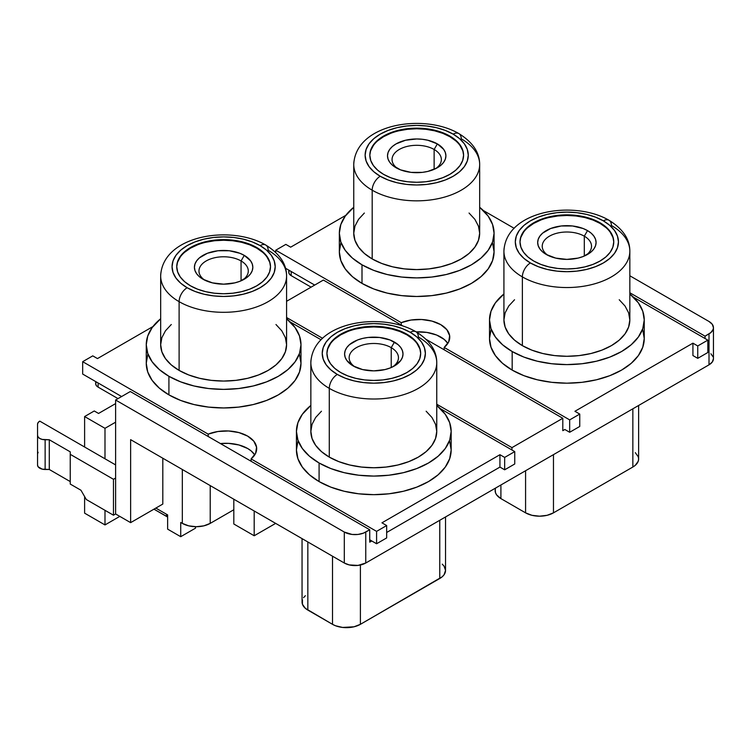 <?xml version="1.0" encoding="UTF-8"?>
<svg xmlns="http://www.w3.org/2000/svg" width="751" height="751" viewBox="0 0 751 751"><rect width="100%" height="100%" fill="white"/><g stroke="black" fill="none" stroke-linecap="round" stroke-linejoin="round"><path stroke-width="1.13" d="M426.146 411.219L431.966 417.5L435.542 424.324L436.753 431.412L435.542 438.5L431.966 445.324L426.146 451.604L418.316 457.115L408.779 461.63L397.889 464.991L386.08 467.056L373.801 467.76L361.522 467.056L349.703 464.991L338.823 461.63L329.285 457.115L329.285 388.37L329.285 457.115A62.953 36.348 0 0 0 397.889 464.991A62.953 36.348 0 0 0 436.753 431.412L436.753 362.667C436.782 350.689 429.844 340.381 415.96 331.764A11.378 6.571 -60 0 1 418.316 336.964A62.953 36.348 180 0 1 436.753 362.667A62.953 36.348 180 0 1 397.889 396.246A62.953 36.348 180 0 1 329.285 388.37A11.378 6.571 -60 0 1 337.33 374.439A51.575 29.777 180 0 1 337.33 332.327A51.575 29.777 180 0 1 410.271 332.327L416.683 336.833L421.452 341.987L424.39 347.572L425.376 353.383L424.39 359.185L421.452 364.779L416.683 369.924L410.271 374.439L402.452 378.138L393.533 380.888L383.864 382.588L373.801 383.16L363.737 382.588L354.059 380.888L345.141 378.138L337.33 374.439L330.919 369.924L326.15 364.779L323.212 359.185L322.226 353.383L323.212 347.572L326.15 341.987L330.919 336.833L337.33 332.327L345.141 328.619L354.059 325.868L363.737 324.169L373.801 323.606L383.864 324.169L393.533 325.868L402.452 328.619L410.271 332.327A11.378 6.571 -60 0 1 415.96 331.764A11.378 6.571 120 0 0 410.271 332.327A51.575 29.777 180 0 1 410.271 374.439A51.575 29.777 180 0 1 337.33 374.439A11.378 6.571 120 0 0 329.285 388.37A62.953 36.348 0 0 0 393.918 397.11A62.953 36.348 0 0 0 436.181 367.549M275.974 324.516L281.785 330.797L285.371 337.621L286.582 344.709L285.371 351.806L281.785 358.621L275.974 364.902L268.145 370.412L258.597 374.927L247.717 378.288L235.908 380.363L223.629 381.057L211.341 380.363L199.531 378.288L188.651 374.927L179.114 370.412L179.114 301.667L179.114 370.412A62.953 36.348 0 0 0 247.717 378.288A62.953 36.348 0 0 0 286.582 344.709L286.582 275.964C286.6 263.986 279.672 253.688 265.788 245.061A11.378 6.571 -60 0 1 268.145 250.271A62.953 36.348 180 0 1 286.582 275.964A62.953 36.348 180 0 1 247.717 309.543A62.953 36.348 180 0 1 179.114 301.667A11.378 6.571 -60 0 1 187.159 287.736A51.575 29.777 180 0 1 187.159 245.624A51.575 29.777 180 0 1 260.099 245.624L266.511 250.13L271.28 255.284L274.209 260.869L275.204 266.68L274.209 272.491L271.28 278.077L266.511 283.221L260.099 287.736L252.28 291.435L243.362 294.185L233.692 295.885L223.629 296.457L213.566 295.885L203.887 294.185L194.969 291.435L187.159 287.736L180.738 283.221L175.978 278.077L173.04 272.491L172.045 266.68L173.04 260.869L175.978 255.284L180.738 250.13L187.159 245.624L194.969 241.916L203.887 239.165L213.566 237.476L223.629 236.903L233.692 237.476L243.362 239.165L252.28 241.916L260.099 245.624A11.378 6.571 -60 0 1 265.788 245.061A11.378 6.571 120 0 0 260.099 245.624A51.575 29.777 180 0 1 260.099 287.736A51.575 29.777 180 0 1 187.159 287.736A11.378 6.571 120 0 0 179.114 301.667A62.953 36.348 0 0 0 243.746 310.407A62.953 36.348 0 0 0 286.009 280.846M619.228 299.743L625.039 306.032L628.625 312.848L629.836 319.935L628.625 327.032L625.039 333.848L619.228 340.128L611.398 345.638L601.851 350.163L590.971 353.514L579.162 355.589L566.883 356.284L554.595 355.589L542.785 353.514L531.905 350.163L522.367 345.638L522.367 276.894L522.367 345.638A62.953 36.348 0 0 0 590.971 353.514A62.953 36.348 0 0 0 629.836 319.935L629.836 251.2C629.854 239.212 622.926 228.914 609.042 220.287A11.378 6.571 -60 0 1 611.398 225.497A62.953 36.348 180 0 1 629.836 251.2A62.953 36.348 180 0 1 590.971 284.779A62.953 36.348 180 0 1 522.367 276.894A11.378 6.571 -60 0 1 530.413 262.963A51.575 29.777 180 0 1 530.413 220.85A51.575 29.777 180 0 1 603.353 220.85L609.765 225.366L614.534 230.51L617.463 236.096L618.458 241.906L617.463 247.717L614.534 253.303L609.765 258.447L603.353 262.963L595.534 266.661L586.615 269.421L576.937 271.111L566.883 271.684L556.82 271.111L547.141 269.421L538.223 266.661L530.413 262.963L523.991 258.447L519.232 253.303L516.294 247.717L515.299 241.906L516.294 236.096L519.232 230.51L523.991 225.366L530.413 220.85L538.223 217.142L547.141 214.392L556.82 212.702L566.883 212.129L576.937 212.702L586.615 214.392L595.534 217.142L603.353 220.85A11.378 6.571 -60 0 1 609.042 220.287A11.378 6.571 120 0 0 603.353 220.85A51.575 29.777 180 0 1 603.353 262.963A51.575 29.777 180 0 1 530.413 262.963A11.378 6.571 120 0 0 522.367 276.894A62.953 36.348 0 0 0 587 285.633A62.953 36.348 0 0 0 629.263 256.082M469.046 213.04L474.867 219.33L478.453 226.145L479.664 233.232L478.453 240.329L474.867 247.145L469.046 253.434L461.217 258.935L451.68 263.46L440.799 266.821L428.99 268.886L416.702 269.581L404.423 268.886L392.613 266.821L381.733 263.46L372.186 258.935L372.186 190.191L372.186 258.935A62.953 36.348 0 0 0 440.799 266.821A62.953 36.348 0 0 0 479.664 233.232L479.664 164.497C479.682 152.509 472.755 142.211 458.861 133.584A11.378 6.571 -60 0 1 461.217 138.794A62.953 36.348 180 0 1 479.664 164.497A62.953 36.348 180 0 1 440.799 198.076A62.953 36.348 180 0 1 372.186 190.191A11.378 6.571 -60 0 1 380.231 176.26A51.575 29.777 180 0 1 380.231 134.147A51.575 29.777 180 0 1 453.172 134.147L459.593 138.663L464.353 143.807L467.291 149.393L468.286 155.204L467.291 161.014L464.353 166.6L459.593 171.744L453.172 176.26L445.362 179.968L436.444 182.718L426.765 184.408L416.702 184.981L406.648 184.408L396.969 182.718L388.051 179.968L380.231 176.26L373.82 171.744L369.051 166.6L366.122 161.014L365.127 155.204L366.122 149.393L369.051 143.807L373.82 138.663L380.231 134.147L388.051 130.449L396.969 127.689L406.648 125.999L416.702 125.426L426.765 125.999L436.444 127.689L445.362 130.449L453.172 134.147A11.378 6.571 -60 0 1 458.861 133.584A11.378 6.571 120 0 0 453.172 134.147A51.575 29.777 180 0 1 453.172 176.26A51.575 29.777 180 0 1 380.231 176.26A11.378 6.571 120 0 0 372.186 190.191A62.953 36.348 0 0 0 436.829 198.931A62.953 36.348 0 0 0 479.091 169.379M392.707 366.845A24.652 14.231 0 0 0 391.233 347.647L394.444 342.08A29.205 16.86 180 0 1 394.444 365.925A29.205 16.86 180 0 1 353.148 365.925L346.821 360.452L345.16 357.288L344.596 354.003L345.16 350.708L346.821 347.544L349.515 344.634L357.579 339.978L362.62 338.419L368.103 337.462L379.499 337.462L390.022 339.978L398.077 344.634L400.781 347.544L402.442 350.708L403.005 354.003L402.442 357.288L400.781 360.452L394.444 365.925L390.022 368.018L384.972 369.576L373.801 370.863L362.62 369.576L353.148 365.925A29.205 16.86 180 0 1 353.148 342.08A29.205 16.86 180 0 1 394.444 342.08L391.233 347.647A24.652 14.231 0 0 0 357.157 347.215A24.652 14.231 0 0 0 354.894 366.845A24.652 14.231 180 0 1 349.149 357.711A24.652 14.231 180 0 1 364.366 344.568A24.652 14.231 180 0 1 391.233 347.647L391.233 367.53L391.233 347.647A24.652 14.231 180 0 1 398.452 357.711A24.652 14.231 180 0 1 392.698 366.854M241.062 260.954A24.652 14.231 0 0 0 206.985 260.513A24.652 14.231 0 0 0 204.723 280.151A24.652 14.231 180 0 1 198.977 271.017A24.652 14.231 180 0 1 214.195 257.865A24.652 14.231 180 0 1 241.062 260.954L241.062 280.827L241.062 260.954A24.652 14.231 180 0 1 248.281 271.017A24.652 14.231 180 0 1 242.526 280.151A24.652 14.231 0 0 0 241.062 260.954L244.272 255.378L241.062 260.954M202.977 279.222L202.977 279.222A29.205 16.86 180 0 1 202.977 255.378A29.205 16.86 180 0 1 244.272 255.378L250.609 260.841L252.27 264.005L252.824 267.3L252.27 270.585L250.609 273.749L247.905 276.668L239.851 281.315L234.8 282.874L223.629 284.16L212.449 282.874L202.977 279.222L199.344 276.668L196.649 273.749L194.988 270.585L194.425 267.3L194.988 264.005L196.649 260.841L199.344 257.931L207.398 253.275L217.931 250.759L229.327 250.759L239.851 253.275L244.272 255.378A29.205 16.86 180 0 1 244.272 279.222A29.205 16.86 180 0 1 202.977 279.222L202.977 279.222M584.306 236.18A24.652 14.231 0 0 0 550.239 235.739A24.652 14.231 0 0 0 547.977 255.378A24.652 14.231 180 0 1 542.231 246.244A24.652 14.231 180 0 1 557.449 233.092A24.652 14.231 180 0 1 584.306 236.18L584.306 256.053L584.306 236.18A24.652 14.231 180 0 1 591.525 246.244A24.652 14.231 180 0 1 585.78 255.378A24.652 14.231 0 0 0 584.306 236.18L587.526 230.604L584.306 236.18M546.23 254.448L546.23 254.448A29.205 16.86 180 0 1 546.23 230.604A29.205 16.86 180 0 1 587.526 230.604L591.159 233.157L593.853 236.077L595.524 239.24L596.078 242.526L595.524 245.812L593.853 248.975L591.159 251.895L583.105 256.542L578.054 258.1L566.883 259.386L555.702 258.1L546.23 254.448L542.597 251.895L539.903 248.975L538.242 245.812L537.678 242.526L538.242 239.24L539.903 236.077L542.597 233.157L550.652 228.511L561.185 225.985L572.572 225.985L583.105 228.511L587.526 230.604A29.205 16.86 180 0 1 587.526 254.448A29.205 16.86 180 0 1 546.23 254.448L546.23 254.448M434.134 149.477A24.652 14.231 0 0 0 400.067 149.036A24.652 14.231 0 0 0 397.805 168.675A24.652 14.231 180 0 1 392.06 159.541A24.652 14.231 180 0 1 407.277 146.389A24.652 14.231 180 0 1 434.134 149.477L434.134 169.351L434.134 149.477A24.652 14.231 180 0 1 441.353 159.541A24.652 14.231 180 0 1 435.608 168.675A24.652 14.231 0 0 0 434.134 149.477L437.354 143.901L434.134 149.477M396.059 167.745L396.059 167.745A29.205 16.86 180 0 1 396.059 143.901A29.205 16.86 180 0 1 437.354 143.901L443.681 149.374L445.343 152.537L445.906 155.823L445.343 159.109L443.681 162.272L440.987 165.192L437.354 167.745L427.882 171.397L422.4 172.364L411.013 172.364L400.48 169.839L392.426 165.192L389.731 162.272L388.06 159.109L387.507 155.823L388.06 152.537L389.731 149.374L392.426 146.454L396.059 143.901L405.531 140.249L416.702 138.963L422.4 139.292L427.882 140.249L437.354 143.901A29.205 16.86 180 0 1 437.354 167.745A29.205 16.86 180 0 1 396.059 167.745L396.059 167.745M270.501 266.99A46.872 27.064 0 0 0 256.767 248.159L256.767 247.539A46.872 27.064 180 0 1 270.501 266.68A46.872 27.064 180 0 1 241.569 291.679A46.872 27.064 180 0 1 190.482 285.812L197.588 289.182L205.69 291.679L214.486 293.219L223.629 293.744L232.772 293.219L241.569 291.679L249.67 289.182L256.767 285.812L262.597 281.709L266.934 277.035L269.6 271.956L270.501 266.68L269.6 261.395L266.934 256.326L262.597 251.641L256.767 247.539L249.67 244.178L241.569 241.672L232.772 240.132L223.629 239.616L214.486 240.132L205.69 241.672L197.588 244.178L190.482 247.539L184.652 251.641L180.315 256.326L177.649 261.395L176.748 266.68L177.649 271.956L180.315 277.035L184.652 281.709L190.482 285.812A46.872 27.064 180 0 1 176.748 266.68A46.872 27.064 180 0 1 205.69 241.672A46.872 27.064 180 0 1 256.767 247.539L256.767 248.159A46.872 27.064 0 0 0 205.934 242.235A46.872 27.064 0 0 0 176.757 266.99M420.673 353.693A46.872 27.064 0 0 0 406.948 334.862L406.948 334.242A46.872 27.064 180 0 1 420.673 353.383A46.872 27.064 180 0 1 391.74 378.382A46.872 27.064 180 0 1 340.654 372.515L347.76 375.885L355.861 378.382L364.657 379.922L373.801 380.438L382.944 379.922L391.74 378.382L399.842 375.885L406.948 372.515L412.778 368.412L417.105 363.737L419.771 358.659L420.673 353.383L419.771 348.098L417.105 343.019L412.778 338.344L406.948 334.242L399.842 330.881L391.74 328.375L382.944 326.835L373.801 326.319L364.657 326.835L355.861 328.375L347.76 330.881L340.654 334.242L334.824 338.344L330.496 343.019L327.821 348.098L326.929 353.383L327.821 358.659L330.496 363.737L334.824 368.412L340.654 372.515A46.872 27.064 180 0 1 326.929 353.383A46.872 27.064 180 0 1 355.861 328.375A46.872 27.064 180 0 1 406.948 334.242L406.948 334.862A46.872 27.064 0 0 0 356.105 328.938A46.872 27.064 0 0 0 326.929 353.693M463.574 155.513A46.872 27.064 0 0 0 449.849 136.691L449.849 136.072A46.872 27.064 180 0 1 463.583 155.204A46.872 27.064 180 0 1 434.641 180.212A46.872 27.064 180 0 1 383.564 174.345L390.661 177.705L398.772 180.212L407.558 181.751L416.702 182.268L425.855 181.751L434.641 180.212L442.752 177.705L449.849 174.345L455.679 170.242L460.016 165.558L462.682 160.489L463.583 155.204L462.682 149.928L460.016 144.849L455.679 140.165L449.849 136.072L442.752 132.702L434.641 130.205L425.855 128.665L416.702 128.139L407.558 128.665L398.772 130.205L390.661 132.702L383.564 136.072L377.734 140.165L373.397 144.849L370.731 149.928L369.83 155.204L370.731 160.489L373.397 165.558L377.734 170.242L383.564 174.345A46.872 27.064 180 0 1 369.83 155.204A46.872 27.064 180 0 1 398.772 130.205A46.872 27.064 180 0 1 449.849 136.072L449.849 136.691A46.872 27.064 0 0 0 399.016 130.758A46.872 27.064 0 0 0 369.83 155.513M613.755 242.216A46.872 27.064 0 0 0 600.021 223.385L600.021 222.765A46.872 27.064 180 0 1 613.755 241.906A46.872 27.064 180 0 1 584.813 266.905A46.872 27.064 180 0 1 533.736 261.038L540.833 264.408L548.943 266.905L557.73 268.445L566.883 268.971L576.026 268.445L584.813 266.905L592.924 264.408L600.021 261.038L605.85 256.945L610.188 252.261L612.854 247.182L613.755 241.906L612.854 236.631L610.188 231.552L605.85 226.868L600.021 222.765L592.924 219.405L584.813 216.908L576.026 215.359L566.883 214.842L557.73 215.359L548.943 216.908L540.833 219.405L533.736 222.765L527.906 226.868L523.569 231.552L520.903 236.631L520.002 241.906L520.903 247.182L523.569 252.261L527.906 256.945L533.736 261.038A46.872 27.064 180 0 1 520.002 241.906A46.872 27.064 180 0 1 548.943 216.908A46.872 27.064 180 0 1 600.021 222.765L600.021 223.385A46.872 27.064 0 0 0 549.188 217.461A46.872 27.064 0 0 0 520.011 242.216M146.257 344.709A77.362 44.666 180 0 1 160.667 318.753L152.153 327.614L147.75 335.997L146.257 344.709L147.75 353.421L152.153 361.804L159.296 369.53L168.919 376.298A77.362 44.666 180 0 1 146.257 344.709L146.257 363.287A77.362 44.666 0 0 0 168.919 394.876L168.919 376.298L180.644 381.846L194.021 385.976L208.534 388.52L223.629 389.375L238.724 388.52L253.237 385.976L266.605 381.846L278.33 376.298L287.952 369.53L295.105 361.804L299.508 353.421L300.991 344.709L299.508 335.997L295.105 327.614L286.582 318.743A77.362 44.666 180 0 1 300.991 344.709A77.362 44.666 180 0 1 253.237 385.976A77.362 44.666 180 0 1 168.919 376.298L168.919 394.876A77.362 44.666 0 0 0 253.237 404.554A77.362 44.666 0 0 0 300.991 363.287L299.508 372.008L295.105 380.381L287.952 388.107L278.33 394.876L266.605 400.433L253.237 404.554L238.724 407.098L223.629 407.953L208.534 407.098L194.021 404.554L180.644 400.433L168.919 394.876L159.296 388.107L152.153 380.381L147.75 372.008L146.257 363.287L147.75 354.575M296.429 431.412A77.362 44.666 180 0 1 310.848 405.446L302.324 414.317L297.922 422.7L296.429 431.412L297.922 440.124L302.324 448.507L309.468 456.223L319.091 462.991A77.362 44.666 180 0 1 296.429 431.412L296.429 449.99A77.362 44.666 0 0 0 319.091 481.579L319.091 462.991L330.815 468.549L344.193 472.679L358.706 475.223L373.801 476.078L388.896 475.223L403.409 472.679L416.777 468.549L428.502 462.991L438.124 456.223L445.277 448.507L449.68 440.124L451.163 431.412L449.68 422.7L445.277 414.317L436.753 405.446A77.362 44.666 180 0 1 451.163 431.412A77.362 44.666 180 0 1 403.409 472.679A77.362 44.666 180 0 1 319.091 462.991L319.091 481.579A77.362 44.666 0 0 0 403.409 491.257A77.362 44.666 0 0 0 451.163 449.99L449.68 458.701L445.277 467.084L438.124 474.81L428.502 481.579L416.777 487.127L403.409 491.257L388.896 493.801L373.801 494.656L358.706 493.801L344.193 491.257L330.815 487.127L319.091 481.579L309.468 474.81L302.324 467.084L297.922 458.701L296.429 449.99L297.922 441.278M339.339 233.232A77.362 44.666 180 0 1 353.749 207.276L345.225 216.147L340.823 224.521L339.339 233.232L340.823 241.953L345.225 250.327L352.379 258.053L362.001 264.821A77.362 44.666 180 0 1 339.339 233.232L339.339 251.82A77.362 44.666 0 0 0 362.001 283.399L362.001 264.821L373.726 270.379L387.103 274.5L401.616 277.044L416.702 277.908L431.797 277.044L446.31 274.5L459.687 270.379L471.412 264.821L481.034 258.053L488.178 250.327L492.581 241.953L494.074 233.232L492.581 224.521L488.178 216.147L479.664 207.276A77.362 44.666 180 0 1 494.074 233.232A77.362 44.666 180 0 1 446.31 274.5A77.362 44.666 180 0 1 362.001 264.821L362.001 283.399A77.362 44.666 0 0 0 446.31 293.087A77.362 44.666 0 0 0 494.074 251.82L492.581 260.531L488.178 268.905L481.034 276.631L471.412 283.399L459.687 288.957L446.31 293.087L431.797 295.622L416.702 296.485L401.616 295.622L387.103 293.087L373.726 288.957L362.001 283.399L352.379 276.631L345.225 268.905L340.823 260.531L339.339 251.82L340.823 243.099M489.511 319.935A77.362 44.666 180 0 1 503.921 293.979L495.407 302.841L491.004 311.224L489.511 319.935L491.004 328.656L495.407 337.03L502.55 344.756L512.173 351.524A77.362 44.666 180 0 1 489.511 319.935L489.511 338.513A77.362 44.666 0 0 0 512.173 370.102L512.173 351.524L523.898 357.082L537.275 361.203L551.788 363.747L566.883 364.601L581.969 363.747L596.482 361.203L609.859 357.082L621.584 351.524L631.206 344.756L638.359 337.03L642.762 328.656L644.245 319.935L642.762 311.224L638.359 302.841L629.836 293.979A77.362 44.666 180 0 1 644.245 319.935A77.362 44.666 180 0 1 596.482 361.203A77.362 44.666 180 0 1 512.173 351.524L512.173 370.102A77.362 44.666 0 0 0 596.482 379.781A77.362 44.666 0 0 0 644.245 338.513L642.762 347.234L638.359 355.608L631.206 363.334L621.584 370.102L609.859 375.66L596.482 379.781L581.969 382.325L566.883 383.188L551.788 382.325L537.275 379.781L523.898 375.66L512.173 370.102L502.55 363.334L495.407 355.608L491.004 347.234L489.511 338.513L491.004 329.802M115.607 403.606L98.55 413.454L94.26 410.975L84.61 416.552L104.99 428.314L104.99 458.786L104.99 428.314L115.607 422.184L104.99 428.314L84.61 416.552L84.61 447.023L84.61 416.552L94.26 410.975L98.55 413.454L115.607 403.606M710.897 353.777L713.159 356.941M713.45 358.64L712.295 362.001L709.01 364.836L365.756 563.015L357.983 565.409L349.224 564.912L344.305 563.015L130.627 439.645L344.305 563.015L344.305 532.046L115.607 400.011L130.308 391.534L369.727 529.755L363.456 533.135L357.983 534.449L352.069 534.449L344.305 532.046L115.607 400.011L115.607 478.049L115.607 400.011L130.308 391.534L369.727 529.755L365.756 532.046L365.756 563.015L709.01 364.836A15.17 8.759 0 0 0 713.45 358.649L713.45 327.68L713.159 329.389L710.897 332.543L705.039 336.166L629.836 292.749L705.039 336.166L705.039 338.513L705.039 336.166L709.01 333.876L709.01 364.836L709.01 333.876A15.17 8.759 180 0 0 713.45 327.68L712.295 324.329L709.01 321.484A15.17 8.759 180 0 1 713.45 327.68M638.622 405.474L638.622 458.974L638.247 461.198L635.299 465.301L632.849 467.028L632.849 408.807L632.849 467.028L553.468 512.849L547.075 515.317L539.528 516.19L531.98 515.317L525.578 512.849L525.578 470.736L525.578 512.849L500.908 498.608L500.908 484.986L500.908 498.608L525.578 512.849A19.723 11.387 0 0 0 553.468 512.849L553.468 454.637L553.468 512.849L632.849 467.028A19.723 11.387 0 0 0 638.622 458.974L638.247 456.749L635.299 452.646M114.856 464.484L115.607 464.052L114.856 464.484M104.99 510.314L104.99 524.93L119.794 516.378L104.99 524.93L104.99 510.314M84.61 513.158L104.99 524.93L84.61 513.158L84.61 496.561L84.61 513.158M286.582 301.301L323.381 280.057L403.015 326.028L323.381 280.057L286.582 301.301M514.745 451.604L440.386 408.666L514.745 451.604L514.745 463.987L514.745 451.604L504.663 457.425L514.745 451.604M321.053 339.771L290.215 321.972L321.053 339.771M256.682 448.694A30.8 17.78 180 0 0 240.085 432.914A30.8 17.78 180 0 0 208.177 434.134L208.177 436.491L208.177 434.134L82.676 361.682L82.676 374.064L121.615 396.547L82.676 374.064L82.676 361.682L92.758 355.861L97.48 358.584L152.922 326.572L97.48 358.584L92.758 355.861L82.676 361.682L208.177 434.134L217.874 431.515L228.548 430.971L238.884 432.576L247.661 436.115L253.8 441.184L256.56 447.155L255.622 453.313L251.087 458.908L376.589 531.37L386.671 525.55L381.949 522.818L499.941 454.702L504.663 457.425L504.663 469.807L514.745 463.987L504.663 469.807L504.663 457.425L499.941 454.702L499.941 467.084L504.663 469.807L499.941 467.084L386.671 532.478L499.941 467.084L499.941 454.702L381.949 522.818L386.671 525.55L386.671 537.932L386.671 525.55L376.589 531.37L376.589 543.752L376.589 531.37L251.087 458.908L251.087 461.264L251.087 458.908A30.8 17.78 180 0 0 256.682 448.694L256.682 448.76M449.68 441.278L451.163 449.99L451.163 431.412M299.508 354.575L300.991 363.287L300.991 344.709M707.827 340.128L633.468 297.199L707.827 340.128L707.827 352.51L707.827 340.128L697.745 345.948L707.827 340.128M514.135 228.295L483.297 210.496L514.135 228.295M449.755 337.218A30.8 17.78 180 0 0 433.167 321.437A30.8 17.78 180 0 0 401.259 322.667L401.259 325.014L401.259 322.667L275.758 250.205L275.758 252.467L275.758 250.205L285.84 244.385L290.665 247.173L345.835 215.321L290.665 247.173L285.84 244.385L275.758 250.205L401.259 322.667L410.957 320.048L421.621 319.504L431.966 321.099L440.734 324.639L446.873 329.708L449.642 335.678L448.704 341.836L444.17 347.431L569.671 419.893L579.753 414.073L574.928 411.285L692.92 343.16L697.745 345.948L697.745 358.34L707.827 352.51L697.745 358.34L697.745 345.948L692.92 343.16L574.928 411.285L579.753 414.073L579.753 426.455L579.753 414.073L569.671 419.893L569.671 432.276L579.753 426.455L569.671 432.276L569.671 419.893L444.17 347.431L444.17 349.788L444.17 347.431A30.8 17.78 180 0 0 449.755 337.218L449.755 337.283M642.762 329.802L644.245 338.513L644.245 319.935M492.581 243.099L494.074 251.82L494.074 233.232M115.607 513.966L130.627 522.64L130.627 439.645L130.627 522.64L162.807 504.062L130.627 522.64L115.607 513.966L113.467 515.205L115.607 513.966L115.607 478.049L115.607 513.966M180.719 536.693L195.523 528.15L195.523 526.704L195.523 528.15L180.719 536.693L180.719 522.452L182.324 523.381A19.723 11.387 0 0 0 210.214 523.381L233.814 509.751L233.814 499.227L233.814 524.001L254.195 535.763L275.655 523.381L254.195 535.763L254.195 510.99L254.195 535.763L233.814 524.001L233.814 509.751L210.214 523.381L210.214 485.597L210.214 523.381L203.821 525.85L196.274 526.714L188.726 525.85L182.324 523.381L182.324 469.497L182.324 523.381L180.719 522.452L180.719 536.693L167.633 529.136L180.719 536.693M305.375 595.703L303.554 597.674M302.437 599.805L302.437 604.255L305.375 608.357L332.505 624.325L335.49 625.743L342.597 627.442L353.993 626.794L360.396 624.325L442.217 576.768L444.048 574.806L445.54 570.45L444.048 566.085L442.217 564.123M162.807 458.232L162.807 504.062L162.807 458.232M167.633 514.895L167.633 529.136L167.633 514.895L155.832 508.08L167.633 514.895M371.764 540.964L369.727 542.147L369.727 529.755L369.727 542.147L371.764 540.964L369.727 539.791L376.589 543.752L371.764 540.964M220.447 443.569L228.548 443.362L238.884 444.958L247.661 448.507L251.116 450.882L254.749 454.881A30.8 17.78 0 0 0 220.447 443.569M564.836 429.497L562.799 430.67L562.799 418.279L511.957 447.634L436.753 404.216L511.957 447.634L511.957 449.99L511.957 447.634L562.799 418.279L426.174 339.405L562.799 418.279L562.799 430.67L564.836 429.497L569.671 432.276L564.836 429.497M416.185 331.895L426.915 332.421L436.622 335.03L444.188 339.405L447.831 343.414A30.8 17.78 0 0 0 416.185 331.895M322.583 338.307L286.582 317.513L322.583 338.307M629.836 275.777L709.01 321.484L629.836 275.777M692.92 355.552L692.92 343.16L692.92 355.552L697.745 358.34L692.92 355.552M365.756 563.015L365.756 532.046A15.17 8.759 180 0 1 344.305 532.046L344.305 563.015A15.17 8.759 0 0 0 365.756 563.015M314.697 285.07L285.521 268.229L314.697 285.07M386.671 537.932L376.589 543.752L386.671 537.932M495.51 488.338L495.134 490.553A19.723 11.387 0 0 0 500.908 498.608L496.636 494.918L495.51 492.778L495.134 488.319M302.052 538.627L302.052 602.03A19.723 11.387 0 0 0 307.835 610.084L332.505 624.325L332.505 556.2L332.505 624.325A19.723 11.387 0 0 0 360.396 624.325L439.767 578.495L439.767 520.283L439.767 578.495A19.723 11.387 0 0 0 445.54 570.45L445.54 516.951M360.396 624.325L360.396 565.015L360.396 624.325M307.835 610.084L307.835 541.959L307.835 610.084M86.327 499.537L113.467 515.205L113.467 479.288L115.607 478.049L113.467 479.288L70.237 454.327L70.237 484.057L80.958 490.243L86.327 499.537L113.467 515.205L113.467 479.288L70.237 454.327L70.237 451.849L49.284 439.757L45.135 439.757A7.585 4.375 180 0 1 37.55 435.373L37.55 424.231A7.585 4.375 180 0 1 39.775 421.133L115.607 464.916L39.775 421.133L38.132 422.55L37.55 424.231L37.55 465.104L38.132 466.784L42.234 469.15L49.284 469.478L70.237 481.579L49.284 469.478L49.284 439.757L49.284 469.478L45.135 469.478L45.135 439.757L45.135 469.478A7.585 4.375 0 0 1 37.55 465.104L37.55 435.373L38.132 437.054L39.775 438.471L42.234 439.419L49.284 439.757L70.237 451.849L70.237 484.057L80.958 490.243L86.327 499.537M504.494 246.309A62.953 36.348 0 0 0 522.367 276.894A62.953 36.348 180 0 1 503.921 251.2L503.921 319.935A62.953 36.348 0 0 0 522.367 345.638L514.538 340.128L508.718 333.848L505.132 327.032L503.921 319.935L505.132 312.848L508.718 306.032L514.538 299.743M354.322 159.616A62.953 36.348 0 0 0 372.186 190.191A62.953 36.348 180 0 1 353.749 164.497L353.749 233.232A62.953 36.348 0 0 0 372.186 258.935L364.357 253.434L358.546 247.145L354.96 240.329L353.749 233.232L354.96 226.145L358.546 219.33L364.357 213.04M311.412 357.786A62.953 36.348 0 0 0 329.285 388.37A62.953 36.348 180 0 1 310.848 362.667L310.848 431.412A62.953 36.348 0 0 0 329.285 457.115L321.456 451.604L315.636 445.324L312.05 438.5L310.848 431.412L312.05 424.324L315.636 417.5L321.456 411.219M161.24 271.083A62.953 36.348 0 0 0 179.114 301.667A62.953 36.348 180 0 1 160.667 275.964L160.667 344.709A62.953 36.348 0 0 0 179.114 370.412L171.284 364.902L165.464 358.621L161.878 351.806L160.667 344.709L161.878 337.621L165.464 330.797L171.284 324.516M612.854 237.25L610.188 232.172M605.85 227.487L600.021 223.385L592.924 220.024L584.813 217.527L576.026 215.978L566.883 215.462L557.73 215.978L548.943 217.527M540.833 220.024L533.736 223.385L527.906 227.487M523.569 232.172L520.903 237.25M462.682 150.547L460.016 145.469M455.679 140.784L449.849 136.691L442.752 133.321L434.641 130.824L425.855 129.285L416.702 128.759L407.558 129.285L398.772 130.824M390.661 133.321L383.564 136.691L377.734 140.784M373.397 145.469L370.731 150.547M419.771 348.717L417.105 343.639M412.778 338.964L406.948 334.862L399.842 331.501L391.74 328.994L382.944 327.455L373.801 326.938L364.657 327.455L355.861 328.994M347.76 331.501L340.654 334.862L334.824 338.964M330.496 343.639L327.821 348.717M269.6 262.015L266.934 256.945M262.597 252.261L256.767 248.159L249.67 244.798L241.569 242.291L232.772 240.752L223.629 240.236L214.486 240.752L205.69 242.291M197.588 244.798L190.482 248.159L184.652 252.261M180.315 256.945L177.649 262.015M38.132 452.28L37.55 453.961M153.955 509.169L166.506 516.416L166.506 514.247L166.506 516.416A7.585 4.375 0 0 0 167.633 516.951L153.955 509.169M291.2 275.664L291.2 271.505L291.2 275.664L289.398 274.096L288.76 272.256A8.345 4.816 0 0 0 291.2 275.664L311.102 287.145L291.2 275.664M288.76 270.097L288.76 272.256L289.398 270.407M98.128 387.131L98.128 382.982L98.128 387.131L96.316 385.573L95.677 383.723A8.345 4.816 0 0 0 98.128 387.131L118.02 398.621L98.128 387.131M95.677 381.574L95.677 383.723L96.316 381.884M458.861 133.584C423.799 113.044 355.467 123.718 353.749 164.497M609.042 220.287C573.971 199.747 505.639 210.421 503.921 251.2M265.788 245.061C230.726 224.521 162.385 235.194 160.667 275.964M415.96 331.764C380.898 311.224 312.557 321.897 310.848 362.667"/></g></svg>

